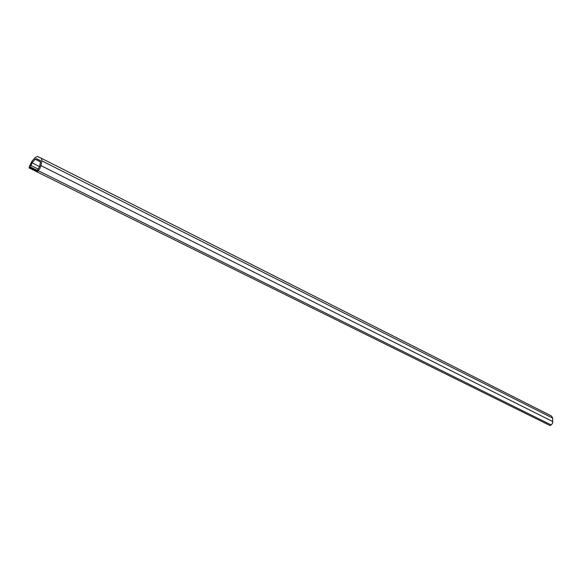 <?xml version="1.0" encoding="UTF-8"?>
<svg xmlns="http://www.w3.org/2000/svg" width="582" height="582" viewBox="0 0 582 582"><rect width="100%" height="100%" fill="white"/><g stroke="black" fill="none" stroke-linecap="round" stroke-linejoin="round"><path stroke-width="0.87" d="M30.286 167.347L29.1 167.914L29.435 166.306L31.945 161.258L35.095 157.657L37.415 156.427L41.417 158.304L41.875 160.872L40.922 165.615L39.954 168.344L37.255 172.01L36.833 171.195L39.576 166.554L40.529 161.818L40.303 160.53L36.317 158.639L35.16 159.25L31.995 162.851L30.286 167.347M551.43 415.97L41.417 158.304L551.43 415.97L552.711 418.138L552.493 423.5L550.245 425.638L37.255 172.01M36.841 171.152L29.973 167.754M551.241 424.962L38.361 170.759M552.711 418.138L41.875 160.872M552.893 421.623L40.922 165.615M40.5 160.741L36.317 158.639M40.507 161.941L35.16 159.25M39.561 166.627L31.995 162.851M38.288 169.129L30.744 165.383M37.19 170.373L30.402 167.012M36.855 171.625L29.58 168.031M36.862 171.755L29.413 168.067L36.862 171.755"/></g></svg>
